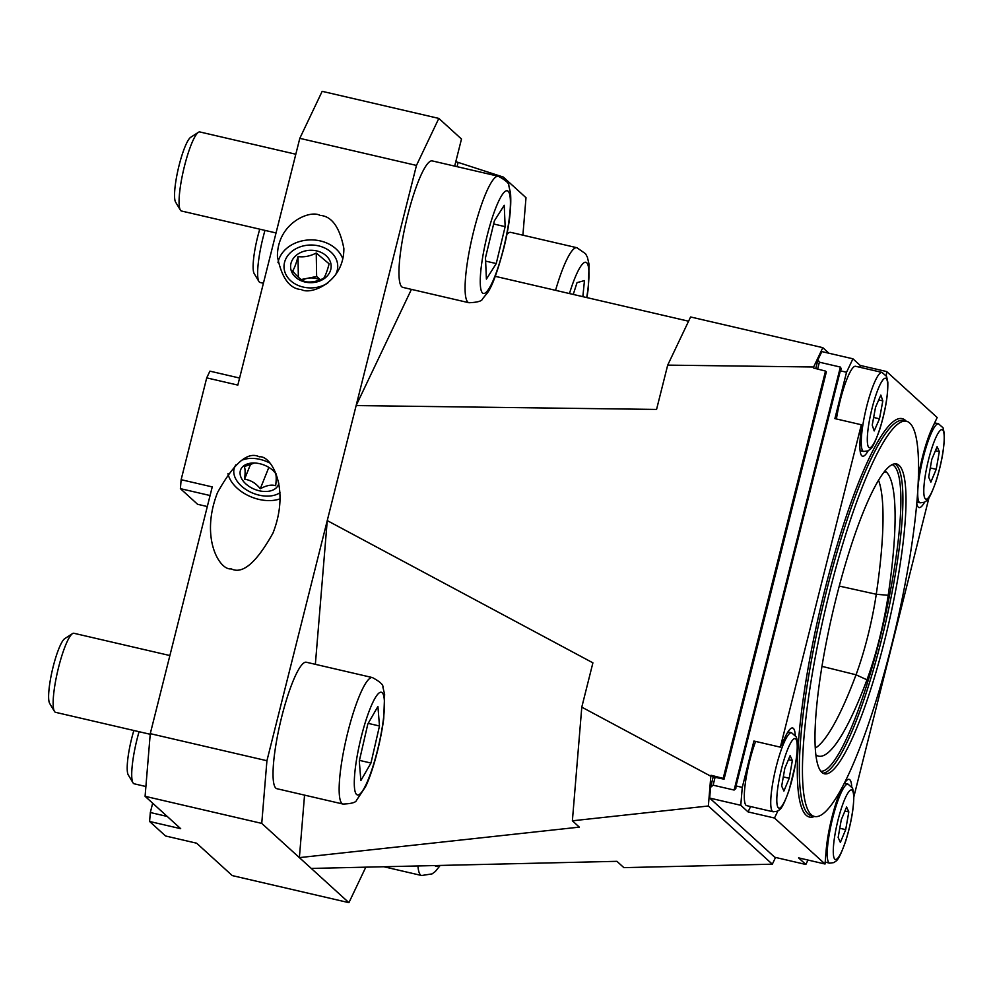 <?xml version="1.0" encoding="UTF-8"?>
<svg xmlns="http://www.w3.org/2000/svg" width="994" height="994" viewBox="0 0 994 994"><rect width="100%" height="100%" fill="white"/><g stroke="black" fill="none" stroke-linecap="round" stroke-linejoin="round"><path stroke-width="1.49" d="M495.26 276.332L688.581 321.211M825.505 371.085L826.362 371.868L724.054 779.184L723.185 778.401L825.505 371.085L813.365 367.954L813.614 366.997L667.695 365.121L690.594 316.974L822.808 347.664L828.921 353.23M145.087 796.306L150.268 733.659L266.926 760.733L261.745 823.392L145.087 796.306L180.697 828.685L149.585 821.466L165.551 835.979L196.65 843.21L232.261 875.59L348.919 902.664L365.804 867.166M150.268 733.659L212.244 486.911L181.132 479.692L206.715 377.869L209.908 371.147L239.591 378.043M206.715 377.869L237.827 385.088L299.803 138.34L322.168 91.336L438.826 118.41L461.489 139.023L454.68 166.122M261.745 823.392L299.38 857.623L579.328 827.132L572.382 820.808L581.788 707.144L592.909 662.836L327.25 520.595L266.926 760.733M304.549 795.113L299.38 857.623L311.284 868.433L616.926 861.326L623.872 867.638L772.326 864.184L708.362 805.997L572.382 820.808M438.826 118.41L416.461 165.426L356.138 405.564L656.562 409.429L667.695 365.121M411.417 289.378L356.138 405.564L327.25 520.595L315.359 664.327M723.185 778.401L711.058 775.27L710.822 776.227L581.788 707.144M710.822 776.227L708.362 805.997M772.326 864.184L775.544 857.437M822.808 347.664L813.614 366.997M724.054 779.184L712.748 776.811L711.058 775.27M311.284 868.433L348.919 902.664M319.956 215.375C310.103 209.51 277.177 223.165 277.425 256.452C281.575 277.773 289.54 288.807 301.331 289.552C311.172 295.417 344.11 281.762 343.862 248.475C339.712 227.154 331.735 216.12 319.956 215.375M259.31 456.842C270.753 454.879 290.695 487.905 272.952 533.132C256.427 562.728 242.499 574.631 231.18 568.829C219.736 570.78 199.794 537.754 217.537 492.539C234.062 462.931 247.991 451.027 259.31 456.842M416.461 165.426L299.803 138.34M455.799 161.649A137.967 13.543 -165.9 0 0 458.122 162.407L503.337 177.081L503.026 178.311M522.894 235.18L526 197.694L503.337 177.081M149.585 821.466L150.33 812.52L152.666 803.202M150.33 812.52L167.228 816.447M207.311 506.542L197.582 504.281L180.399 488.65L181.132 479.692M210.082 495.534L180.399 488.65M280.072 498.826A33.274 21.359 21.8 0 1 248.264 495.608A33.274 21.359 21.8 0 1 227.974 473.579M342.793 258.775A33.274 26.577 -0.9 0 0 308.649 239.964A33.274 26.577 -0.9 0 0 277.985 262.615M886.288 375.819L886.648 371.557L937.18 417.517L932.26 427.867A45.451 8.151 -76.9 0 0 918.344 476.772M868.147 450.816A45.451 8.151 -76.9 0 1 862.568 456.209A45.451 8.151 -76.9 0 1 860.195 438.528L861.338 424.749L834.898 418.611L846.54 372.241L840.315 370.799L736.045 785.943L742.269 787.397L753.912 741.027L780.352 747.165L861.338 424.749M795.25 735.274A45.451 8.151 -76.9 0 0 792.616 727.981A45.451 8.151 -76.9 0 0 785.272 736.815L780.352 747.165M841.284 789.199A45.451 8.151 -76.9 0 0 826.163 850.218L825.032 864.01L774.5 818.037L777.83 811.029M844.254 783.533A45.451 8.151 -76.9 0 1 849.1 779.358A45.451 8.151 -76.9 0 1 851.721 786.652M928.98 497.721L853.896 796.641M924.619 502.181A45.451 8.151 -76.9 0 1 919.052 507.574A45.451 8.151 -76.9 0 1 916.729 503.138M886.648 371.557L860.195 365.419L852.939 358.809L846.54 372.241M815.751 368.563L817.987 359.642L821.827 351.59L852.939 358.809M774.5 818.037L748.047 811.899L750.594 806.544M736.045 785.943L735.821 788.627L734.119 790.056L713.12 785.185L710.561 787.335L709.679 798.07L740.779 805.289L748.047 811.899M709.679 798.07L774.748 857.25L805.848 864.482L807.96 860.046M825.032 864.01L798.592 857.872L805.848 864.482M740.779 805.289L742.269 787.397M710.561 787.335L713.183 776.91M817.64 369.06L819.367 362.201L840.365 367.072L841.284 368.786L840.315 370.799M713.12 785.185L715.084 777.358M817.987 359.642L819.367 362.201M884.759 471.106A87.559 15.705 -76.9 0 1 886.176 471.889A205.075 36.79 -76.9 0 1 888.189 595.294L876.261 594.263L839.247 586.075M815.95 754.931A205.075 36.79 -76.9 0 0 816.298 755.179A205.075 36.79 -76.9 0 0 866.954 679.809A87.559 15.705 103.1 0 0 888.189 595.294M909.696 423.034A202.888 36.393 -76.9 0 1 893.618 636.955A202.888 36.393 -76.9 0 1 814.62 816.496A202.888 36.393 -76.9 0 1 825.057 610.639A202.888 36.393 -76.9 0 1 906.379 421.232A202.888 36.393 -76.9 0 1 909.696 423.034M899.061 465.341A159.065 28.528 -76.9 0 1 886.462 633.054A159.065 28.528 -76.9 0 1 824.535 773.804A159.065 28.528 -76.9 0 1 832.711 612.416A159.065 28.528 -76.9 0 1 896.476 463.912A159.065 28.528 -76.9 0 1 899.061 465.341M878.497 480.201A200.937 36.045 -76.9 0 1 876.261 594.263A83.434 14.96 103.1 0 1 856.033 674.789A200.937 36.045 -76.9 0 1 815.341 748.097M860.046 367.308L860.195 365.419M930.881 482.09L928.669 477.157L931.776 459.452L937.106 446.679L939.33 451.611L936.211 469.317L930.881 482.09M935.429 450.717L939.33 451.611M930.285 467.95L936.211 469.317M879.491 418.809L874.186 430.924L872.223 425.134L875.54 407.229L880.846 395.115L882.821 400.905L879.491 418.809L873.651 417.455M860.096 450.63L863.674 451.462A40.58 7.281 -76.9 0 1 862.071 449.462A40.58 7.281 -76.9 0 1 867.116 404.782A40.58 7.281 -76.9 0 1 882.026 372.415L855.586 366.277A40.58 7.281 103.1 0 0 836.414 418.959M878.733 399.961L882.821 400.905M783.893 791.05L781.682 786.105L784.8 768.412L790.131 755.639L792.342 760.572L789.224 778.277L783.893 791.05M755.614 741.425A40.58 7.281 103.1 0 0 746.469 775.916A40.58 7.281 103.1 0 0 746.73 805.649L773.17 811.787A40.58 7.281 -76.9 0 1 772.91 782.054A40.58 7.281 -76.9 0 1 791.522 732.727L796.095 736.765C797.163 738.666 798.679 744.021 795.486 764.187L789.186 789.882C781.446 811.601 779.855 808.93 777.494 811.203L773.17 811.787M788.441 759.664L792.342 760.572M783.297 776.898L789.224 778.277M840.365 842.415L838.153 837.482L841.272 819.777L846.602 807.004L848.814 811.936L845.695 829.642L840.365 842.415M844.925 811.029L848.814 811.936M839.781 828.263L845.695 829.642M504.231 205.286L505.151 226.657L496.242 263.572L486.401 279.115L485.482 257.757L494.391 220.842L504.231 205.286M498.329 176.249L432.228 160.904A64.921 11.642 103.1 0 0 406.198 221.513A64.921 11.642 103.1 0 0 402.868 287.39L468.969 302.735A64.921 11.642 -76.9 0 1 472.312 236.858A64.921 11.642 -76.9 0 1 498.329 176.249C505.871 180.349 509.363 183.53 508.829 185.803L510.531 193.084C511.537 207.286 509.388 225.253 504.107 247.009C497.634 271.474 492.042 286.806 487.333 293.006L482.599 298.784C482.078 301.07 477.542 302.387 468.969 302.735M295.814 154.232L199.844 131.953A40.58 7.281 103.1 0 0 198.402 132.314A40.58 7.281 103.1 0 0 183.579 169.837A40.58 7.281 103.1 0 0 180.349 210.045A40.58 7.281 103.1 0 0 181.492 211.014L276.034 232.956M198.402 132.314L190.674 137.309A33.858 6.076 103.1 0 0 178.311 168.62A33.858 6.076 103.1 0 0 175.627 202.167L180.349 210.045M493.633 223.973L505.151 226.657M485.619 261.099L496.242 263.572M573.252 294.448L577.029 282.631L584.472 280.594L582.844 296.672M555.559 290.335A64.921 11.642 -76.9 0 1 575.75 247.755A64.921 11.642 -76.9 0 1 576.905 247.717L510.804 232.372A64.921 11.642 103.1 0 0 509.636 232.41A64.921 11.642 103.1 0 0 506.878 234.323M264.976 230.384A40.58 7.281 103.1 0 0 258.925 281.513A40.58 7.281 103.1 0 0 260.068 282.482L263.398 283.253M259.769 229.179A33.858 6.076 103.1 0 0 254.203 273.636L258.925 281.513M139.061 731.708A40.58 7.281 103.1 0 0 133.01 782.825A40.58 7.281 103.1 0 0 134.14 783.794L145.894 786.515M133.855 730.503A33.858 6.076 103.1 0 0 128.276 774.947L133.01 782.825M360.859 780.576L359.294 761.044L367.83 723.992L377.919 706.461L379.484 725.993L370.961 763.044L360.859 780.576M372.415 677.573L306.301 662.228A64.921 11.642 103.1 0 0 280.122 723.483A64.921 11.642 103.1 0 0 276.941 788.714L343.042 804.059A64.921 11.642 -76.9 0 1 346.235 738.828A64.921 11.642 -76.9 0 1 372.415 677.573C379.944 681.66 383.435 684.841 382.901 687.115L384.616 694.396L383.734 718.637C379.882 747.476 371.184 775.469 365.519 786.739L356.585 800.182C356.038 802.431 351.528 803.724 343.042 804.059M169.887 655.543L73.916 633.277A40.58 7.281 103.1 0 0 72.475 633.638A40.58 7.281 103.1 0 0 57.565 671.559A40.58 7.281 103.1 0 0 54.434 711.369A40.58 7.281 103.1 0 0 55.565 712.325L150.218 734.293M72.475 633.638L64.759 638.62A33.858 6.076 103.1 0 0 52.309 670.267A33.858 6.076 103.1 0 0 49.7 703.479L54.434 711.369M368.178 723.371L379.484 725.993M359.455 760.373L370.961 763.044M305.071 282.035A20.29 16.202 -0.9 0 0 330.604 262.59A20.29 16.202 -0.9 0 0 296.933 254.775A20.29 16.202 -0.9 0 0 305.071 282.035M305.531 281.774C311.594 282.557 317.67 281.364 323.758 278.196C325.585 275.375 327.361 270.579 329.113 263.82L316.241 253.023C310.252 256.166 304.164 257.359 298.014 256.601C296.249 263.36 294.472 268.156 292.658 270.977C297.02 276.58 301.306 280.171 305.531 281.774M335.226 275.363A26.863 21.446 -0.9 0 0 321 246.537A26.863 21.446 -0.9 0 0 285.539 259.496A26.863 21.446 -0.9 0 0 303.195 287.067A26.863 21.446 -0.9 0 0 327.821 283.004M301.281 279.513L307.506 278.295A16.227 12.959 -0.9 0 0 302.275 280.146M320.453 279.724L316.626 276.506L316.241 253.023M320.006 279.91A16.227 12.959 -0.9 0 0 307.506 278.295L316.626 276.506M298.349 277.214L298.014 256.601M276.282 474.076A20.29 13.021 -158.2 0 0 273.872 471.255A20.29 13.021 -158.2 0 0 253.271 463.005A20.29 13.021 -158.2 0 0 240.349 475.343A20.29 13.021 -158.2 0 0 259.856 490.912A20.29 13.021 -158.2 0 0 278.829 483.096M268.84 467.391L260.266 488.775C266.293 485.432 271.424 484.401 275.661 485.706C276.494 479.17 276.382 474.958 275.35 473.082L273.238 470.659M254.501 463.005L244.238 466.596C245.282 468.472 245.381 472.684 244.561 479.207C250.774 480.102 256.017 483.283 260.266 488.775M235.938 464.807A26.863 17.246 -158.2 0 0 259.968 495.335A26.863 17.246 -158.2 0 0 279.985 492.689M269.473 462.869A26.863 17.246 -158.2 0 0 242.722 459.899M250.761 463.751L244.561 479.207M458.122 162.407L457.054 166.669M814.446 816.459A204.515 36.679 -76.9 0 1 819.503 612.08A204.515 36.679 -76.9 0 1 905.422 420.387A204.515 36.679 -76.9 0 1 906.205 421.183M734.119 790.056L840.365 367.072M892.078 464.608A157.437 28.242 -76.9 0 1 894.004 465.813A157.437 28.242 -76.9 0 1 881.964 630.01A157.437 28.242 -76.9 0 1 820.895 771.257M814.62 816.496L811.514 815.776A202.888 36.393 -76.9 0 1 821.939 609.906A202.888 36.393 -76.9 0 1 903.273 420.512L906.379 421.232M894.861 463.8A159.065 28.528 -76.9 0 1 895.954 464.608A159.065 28.528 -76.9 0 1 884.387 627.997A159.065 28.528 -76.9 0 1 823.032 773.208M866.954 679.809L856.033 674.789L821.988 666.365M886.176 471.889L883.914 472.162M925.7 473.007A35.709 6.411 103.1 0 0 933.006 489.284A35.709 6.411 103.1 0 0 943.281 430.862A35.709 6.411 103.1 0 0 925.7 473.007M919.897 473.094A40.58 7.281 -76.9 0 1 938.498 423.779L943.07 427.818L944.3 433.595C944.573 446.641 941.865 462.421 936.162 480.934C928.421 502.641 926.843 499.97 924.482 502.256L920.146 502.827A40.58 7.281 -76.9 0 1 919.897 473.094M868.035 446.045A35.709 6.411 103.1 0 0 885.517 406.061A35.709 6.411 103.1 0 0 879.007 386.964A35.709 6.411 103.1 0 0 868.035 446.045M778.712 781.955A35.709 6.411 103.1 0 0 786.018 798.244A35.709 6.411 103.1 0 0 796.306 739.822A35.709 6.411 103.1 0 0 778.712 781.955M835.184 833.332A35.709 6.411 103.1 0 0 842.49 849.609A35.709 6.411 103.1 0 0 852.777 791.187A35.709 6.411 103.1 0 0 835.184 833.332M829.394 833.419A40.58 7.281 -76.9 0 1 847.994 784.092L852.566 788.143L853.796 793.92C854.07 806.966 851.349 822.746 845.658 841.247C837.917 862.966 836.339 860.295 833.966 862.581L829.642 863.152A40.58 7.281 -76.9 0 1 829.394 833.419M503.933 246.86A52.757 9.468 103.1 0 0 501.709 195.52A52.757 9.468 103.1 0 0 480.301 284.234A52.757 9.468 103.1 0 0 503.933 246.86M586.721 297.566A52.757 9.468 103.1 0 0 584.882 262.317A52.757 9.468 103.1 0 0 569.463 293.565M434.863 865.563A52.757 9.468 103.1 0 0 438.491 865.476M383.833 866.743L421.618 875.515A64.921 11.642 -76.9 0 1 417.94 865.948M360.052 741.909A52.757 9.468 103.1 0 0 363.816 788.838A52.757 9.468 103.1 0 0 384.305 699.801A52.757 9.468 103.1 0 0 360.052 741.909M916.828 502.057L920.146 502.827M934.633 422.872L938.498 423.779M882.026 372.415L886.598 376.453L887.828 382.23C888.089 395.277 885.381 411.056 879.69 429.57C871.949 451.276 870.371 448.605 867.998 450.891L863.674 451.462M787.944 731.895L791.522 732.727M825.182 862.121L829.642 863.152M844.415 783.272L847.994 784.092M576.905 247.717L585.565 253.768L587.404 257.26L589.107 264.553L588.237 288.794L586.932 297.616M421.618 875.515L432.055 873.9L435.248 871.576L440.218 865.439"/></g></svg>
